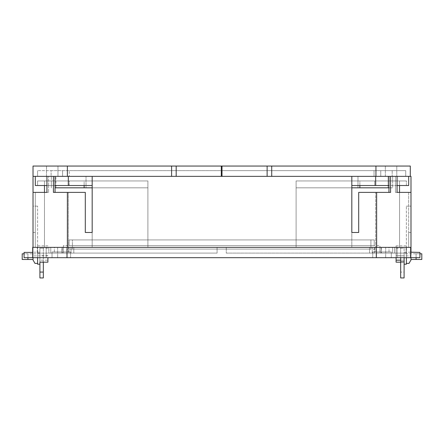 <?xml version="1.0" encoding="UTF-8"?>
<svg xmlns="http://www.w3.org/2000/svg" width="444" height="444" viewBox="0 0 444 444"><rect width="100%" height="100%" fill="white"/><g stroke="black" fill="none" stroke-linecap="round" stroke-linejoin="round"><path stroke-width="0.33" stroke-dasharray="2.22 1.67" d="M39.882 255.888L33.011 255.888L33.011 252.181L33.011 255.888L39.882 255.888L39.882 252.181L39.882 255.888M406.404 263.403L409.002 263.403L410.989 259.968L410.989 252.408L419.924 252.408L419.924 257.681L410.989 257.681L419.924 257.681L419.924 252.408L419.924 257.681L410.989 257.681L410.989 247.369L399.533 247.369L406.404 247.369L406.404 263.403L406.404 245.882L406.404 264.208M400.677 257.681L400.677 248.196L400.677 262.182L404.09 262.182L404.118 260.167L404.118 264.208M400.677 248.196L404.118 248.196L404.118 257.681L404.118 255.844L396.098 255.844L396.098 245.882L396.098 262.182M400.677 260.167L404.09 260.167L400.677 260.167M396.098 257.681L396.098 248.174L396.098 255.644L404.118 255.844M404.118 260.167L404.118 255.644M39.882 262.182L39.882 264.208M39.882 248.196L39.882 261.893L39.882 248.196L43.323 248.196L43.323 260.145L39.882 260.167M37.596 257.681L37.596 206.138L37.596 247.369L33.011 247.369L67.371 247.369L33.011 247.369L33.011 252.408L33.011 247.369L44.467 247.369L37.596 247.369L37.596 263.403L37.596 245.882L37.596 264.208M47.902 262.182L47.902 257.681M47.902 255.844L39.882 255.844M43.323 262.182L43.323 260.167L47.902 260.167M47.902 255.644L39.882 255.644M39.91 262.182L39.91 260.167L43.323 260.145M404.118 248.196L404.118 261.893M404.118 253.79L404.118 255.877L410.989 255.877L404.118 255.877L404.118 253.79L421.8 253.79L421.8 259.474L416.072 259.474L416.072 253.79L416.072 257.681M404.118 252.181L404.118 255.877L404.118 252.181L410.989 252.181L410.989 259.474M416.072 253.79L419.924 253.79M67.371 192.391L85.309 192.391L53.424 192.391L67.371 192.391L67.371 247.369L410.989 247.369L406.404 247.369L406.404 206.138L406.404 257.681M359.873 185.52L359.873 180.936L296.104 180.936L296.104 187.812L351.82 187.812L351.82 185.52L351.82 247.369L408.696 247.369L408.696 232.478L408.696 247.369L408.696 232.478L408.696 247.369L399.533 247.369L399.533 192.391L408.696 192.391L408.696 232.478L410.989 232.478L410.989 192.391L408.696 192.391L408.696 232.478L410.989 232.478L410.989 176.357L410.989 206.138L410.989 176.357L392.663 176.357L392.663 180.936L392.663 176.357L410.989 176.357L221.312 176.357L405.722 176.357L221.312 176.357L221.312 170.629L405.722 170.629L221.312 170.629L221.312 176.357L221.312 166.05L271.711 166.05L267.127 166.05L271.711 166.05L267.127 166.05L271.711 166.05L271.711 176.357L271.711 166.05L375.94 166.05L375.94 176.357M359.873 187.812L296.104 187.812L296.104 247.369L147.896 247.369L296.104 247.369L296.104 180.936L296.104 247.369L296.104 180.936L392.663 180.936L359.873 180.936L359.873 187.812L392.663 187.812L392.663 180.936L399.533 180.936L392.663 180.936L392.663 187.812L388.961 187.812M85.309 232.478L85.309 192.391L85.309 232.478L92.18 232.478L85.309 232.478L85.309 192.391L55.039 192.391L55.039 185.52L35.304 185.52L92.18 185.52L92.18 187.812L147.896 187.812L84.127 187.812L84.127 180.936L147.896 180.936L147.896 247.369L147.896 180.936L147.896 187.812L86.025 187.812L86.025 176.357L55.922 176.357L388.078 176.357L86.025 176.357L86.025 187.812L55.922 187.812L55.922 176.357L55.922 187.812L147.896 187.812L147.896 247.369L147.896 180.936L51.338 180.936L51.338 176.357L51.338 180.936L84.127 180.936L84.127 185.52M388.078 187.812L388.078 176.357L388.078 187.812L357.975 187.812L357.975 176.357L357.975 187.812L388.078 187.812M84.127 187.812L55.039 187.812M51.338 187.812L51.338 180.936L44.467 180.936L51.338 180.936L51.338 187.812M399.533 185.52L399.533 180.936L406.404 180.936L374.73 180.936L406.404 180.936L399.533 180.936L399.533 247.369L399.533 180.936L399.533 247.369L408.696 247.369L375.68 247.369L375.68 192.391L358.691 192.391L375.68 192.391L375.68 247.369L296.104 247.369L351.82 247.369L351.82 232.478L358.691 232.478L358.691 192.391L388.961 192.391L388.961 185.52L408.696 185.52L406.404 185.52L406.404 180.936L406.404 185.52L351.82 185.52L351.82 176.357L408.696 176.357L395.438 176.357L397.058 176.357L397.058 192.391L395.438 192.391L410.989 192.391L395.438 192.391L395.438 176.357L395.438 185.52L397.058 185.52M406.404 206.138L410.989 206.138L406.404 206.138M37.596 206.138L33.011 206.138L33.011 176.357L33.011 206.138L37.596 206.138M51.338 176.357L33.011 176.357L57.981 176.357L33.011 176.357L33.011 166.05L46.526 166.05L33.011 166.05L33.011 176.357L33.011 166.05L67.371 166.05L67.371 176.357L33.011 176.357L51.338 176.357M33.011 247.369L33.011 192.391L44.467 192.391L44.467 247.369L44.467 180.936L37.596 180.936L147.896 180.936L37.596 180.936L37.596 185.52L37.596 180.936L44.467 180.936L44.467 185.52M44.467 247.369L44.467 180.936L44.467 247.369L35.304 247.369L35.304 232.478L35.304 247.369L68.321 247.369L35.304 247.369L35.304 232.478L35.304 247.369L44.467 247.369M46.942 192.391L35.304 192.391L35.304 232.478L33.011 232.478L33.011 192.391L48.563 192.391L46.942 192.391L46.942 176.357L48.563 176.357L35.304 176.357L35.304 185.52L92.18 185.52L92.18 247.369L92.18 176.357L388.961 176.357L388.961 185.52L395.438 185.52L395.438 192.391L397.058 192.391M92.18 185.52L68.321 185.52L68.321 176.357L92.18 176.357L92.18 185.52L92.18 176.357L33.011 176.357L35.304 176.357L35.304 185.52L35.304 176.357M68.321 176.357L53.424 176.357L53.424 192.391L55.039 192.391M296.104 180.936L374.73 180.936L296.104 180.936M32.678 257.681L67.038 257.681L67.038 247.369L32.678 247.369L46.193 247.369L32.678 247.369L33.011 259.968L34.998 263.403L37.596 263.403M32.678 252.408L24.076 252.408L24.076 257.681L33.011 257.681L24.076 257.681L33.011 257.681L33.011 255.888L33.011 259.49M357.975 187.812L296.104 187.812L357.975 187.812M410.989 252.408L419.924 252.408L410.989 252.408L410.989 257.681M410.989 247.369L410.989 192.391M408.696 176.357L408.696 185.52L408.696 176.357L408.696 185.52L374.73 185.52L374.73 180.936L374.73 185.52L351.82 185.52L388.961 185.52M358.691 232.478L358.691 192.391L358.691 232.478L351.82 232.478L351.82 247.369L351.82 185.52M406.404 185.52L406.404 180.936L406.404 185.52M376.629 247.369L376.629 192.391M68.321 192.391L68.321 247.369L147.896 247.369L68.321 247.369L68.321 192.391M33.011 192.391L35.304 192.391L35.304 232.478L33.011 232.478L33.011 176.357M68.321 185.52L48.563 185.52L48.563 192.391L48.563 185.52L46.942 185.52M69.27 185.52L69.27 180.936L69.27 185.52M37.596 185.52L37.596 180.936L37.596 185.52M388.961 192.391L390.576 192.391L390.576 176.357L397.058 176.357M48.563 185.52L48.563 176.357L48.563 185.52M33.011 232.478L35.304 232.478L33.011 232.478M55.039 185.52L55.039 176.357M375.68 185.52L375.68 176.357M410.989 232.478L408.696 232.478L410.989 232.478M24.076 252.408L33.011 252.408L24.076 252.408L24.076 257.681L24.076 252.408M404.09 261.893L404.09 260.167M400.677 262.182L400.677 277.95L404.09 277.95L404.09 272.067L400.677 272.067M27.928 259.49L27.928 253.813L27.928 259.49L22.2 259.49L22.2 253.813L27.928 253.813L27.928 259.49M27.928 257.681L27.928 253.813L24.076 253.813M39.91 260.145L39.91 261.893L43.323 261.893L43.323 248.196M39.882 261.893L39.91 277.95L43.323 277.95L43.323 261.893M404.09 262.182L404.09 272.067M396.786 166.05L410.3 166.05L385.331 166.05L396.786 166.05L396.786 176.357L385.331 176.357L410.3 176.357L396.786 176.357L396.786 166.05M410.3 176.357L410.3 166.05L410.3 176.357L410.3 166.05L375.94 166.05M392.202 170.629L405.722 170.629L392.202 170.629L392.202 176.357L380.752 176.357L392.202 176.357L392.202 170.629M267.127 166.05L267.127 176.357L267.127 166.05L267.127 170.629L271.711 170.629L267.127 170.629L271.711 170.629L267.127 170.629L267.127 166.05L267.127 176.357L271.711 176.357L271.711 166.05M385.331 176.357L385.331 166.05L385.331 176.357M405.722 170.629L405.722 176.357L405.722 170.629M374.042 170.629L374.042 176.357L374.042 170.629M380.752 176.357L380.752 170.629L380.752 176.357M67.371 176.357L171.606 176.357L171.606 166.05L176.185 166.05L171.606 166.05L176.185 166.05L176.185 176.357L171.606 176.357L222 176.357L222 170.629L69.27 170.629L222 170.629L222 176.357L69.27 176.357L222 176.357L222 166.05L67.371 166.05M57.981 166.05L46.526 166.05L57.981 166.05L57.981 176.357L57.981 166.05M171.606 166.05L171.606 176.357L171.606 166.05L171.606 170.629L171.606 166.05L176.185 166.05L176.185 170.629L171.606 170.629L176.185 170.629L171.606 170.629L176.185 170.629L176.185 166.05L176.185 176.357L176.185 166.05M51.11 170.629L69.27 170.629L37.596 170.629L51.11 170.629L51.11 176.357L37.596 176.357L62.565 176.357L51.11 176.357L51.11 170.629M69.27 176.357L37.596 176.357L69.27 176.357L69.27 170.629L69.27 176.357M46.526 176.357L46.526 166.05L46.526 176.357M37.596 170.629L37.596 176.357L37.596 170.629M62.565 176.357L62.565 170.629L62.565 176.357M48.846 253.097L63.375 253.097L48.846 253.097L48.846 247.369L37.263 247.369L48.846 247.369L48.846 253.097M37.263 253.097L62.232 253.097L37.263 253.097L37.263 247.369L50.777 247.369L37.263 247.369L37.263 253.097M71.073 253.097L217.088 253.097L61.938 253.097L73.798 253.097L61.938 253.097L61.938 247.369L68.937 247.369L61.938 247.369L61.938 253.097L68.937 253.097L68.937 247.369L226.251 247.369L226.251 253.097L226.251 247.369L217.088 247.369L217.088 253.097L217.088 247.369L68.937 247.369L68.937 253.097L217.088 253.097L71.073 253.097L71.073 247.369L63.375 247.369L63.375 253.097L63.375 247.369L71.073 247.369L71.073 253.097M63.375 245.654L63.375 247.369L48.846 247.369L63.375 247.369L63.375 245.654L379.959 245.654L379.959 247.369L372.261 247.369L372.261 253.097L226.251 253.097L372.261 253.097L372.261 247.369L394.488 247.369L379.959 247.369L379.959 253.097L406.071 253.097L379.959 253.097L379.959 245.654L63.375 245.654M72.422 249.09L370.912 249.09L370.912 239.927L72.422 239.927L370.912 239.927L370.912 249.09L72.422 249.09L72.422 239.927L72.422 249.09M217.088 253.097L217.088 247.369L217.088 253.097M67.038 247.369L410.656 247.369L376.296 247.369L376.296 257.681L67.038 257.681M410.656 247.369L410.656 257.681L410.656 247.369L410.656 257.681L376.296 257.681M397.141 257.681L385.686 257.681L397.141 257.681L397.141 247.369L385.686 247.369L397.141 247.369L397.141 257.681M70.59 257.681L52.037 257.681L70.59 257.681L52.037 257.681L70.59 257.681L70.59 251.953L52.037 251.953L70.59 251.953L52.037 251.953L70.59 251.953L70.59 257.681M376.523 257.681L66.811 257.681L376.523 257.681L376.523 249.09L66.811 249.09L376.523 249.09L376.523 257.681M372.744 257.681L391.297 257.681L372.744 257.681L391.297 257.681L372.744 257.681L372.744 251.953L391.297 251.953L372.744 251.953L391.297 251.953L372.744 251.953L372.744 257.681M46.193 247.369L57.648 247.369L46.193 247.369L46.193 257.681L46.193 247.369M62.232 247.369L50.777 247.369L62.232 247.369L62.232 253.097L62.232 247.369M71.073 247.369L61.938 247.369L71.073 247.369M374.397 247.369L226.251 247.369L381.396 247.369L374.397 247.369L374.397 253.097L381.396 253.097L369.536 253.097L381.396 253.097L381.396 247.369L369.536 247.369L381.396 247.369L381.396 253.097L374.397 253.097L374.397 247.369M372.261 247.369L369.536 247.369L372.261 247.369M406.071 247.369L381.102 247.369L406.071 247.369L406.071 253.097L406.071 247.369M54.329 247.369L68.298 247.369L54.329 247.369L68.298 247.369L54.329 247.369L54.329 251.953L68.298 251.953L54.329 251.953L68.298 251.953L54.329 251.953L54.329 247.369M389.005 247.369L375.036 247.369L389.005 247.369L375.036 247.369L389.005 247.369L389.005 251.953L375.036 251.953L389.005 251.953L375.036 251.953L389.005 251.953L389.005 247.369M57.648 247.369L57.648 257.681L57.648 247.369M50.777 247.369L50.777 253.097L50.777 247.369M374.231 245.654L69.103 245.654L374.231 245.654L374.231 239.927L374.231 245.654M69.103 239.927L374.231 239.927L69.103 239.927L69.103 245.654L69.103 239.927M66.811 249.09L66.811 257.681L66.811 249.09M381.102 253.097L392.557 253.097L381.102 253.097L381.102 247.369L381.102 253.097M226.251 253.097L374.397 253.097L226.251 253.097L226.251 247.369L226.251 253.097M394.488 247.369L394.488 253.097L394.488 247.369M385.686 247.369L385.686 257.681L385.686 247.369M392.557 247.369L392.557 253.097L392.557 247.369M39.882 252.181L33.011 252.181M396.098 245.882L406.404 245.882M396.098 248.174L404.118 248.174M47.902 245.882L37.596 245.882M47.902 248.174L39.882 248.174M39.882 253.813L27.928 253.813M73.798 247.369L73.798 253.097L73.798 247.369M68.298 247.369L68.298 251.953L68.298 247.369M52.037 251.953L52.037 257.681L52.037 251.953M369.536 247.369L369.536 253.097L369.536 247.369M375.036 247.369L375.036 251.953L375.036 247.369M391.297 251.953L391.297 257.681L391.297 251.953"/><path stroke-width="0.67" d="M404.09 261.893L400.677 261.893L400.677 277.95L404.09 277.95L404.118 257.681L404.118 264.208L406.404 264.208L406.404 263.403L409.002 263.403L410.989 259.968L410.989 257.681L419.924 257.681L419.924 252.408L410.989 252.181M400.677 260.167L396.098 260.167L396.098 262.182L400.677 262.182M396.098 260.167L396.098 257.681M37.596 257.681L37.596 264.208L39.882 264.208L39.91 262.182L39.91 272.067L43.323 272.067L43.323 277.95L39.91 277.95L39.91 272.067M47.902 257.681L47.902 262.182L39.91 262.182M416.072 257.681L416.072 259.474L410.989 259.474L410.989 257.681M416.072 259.474L421.8 259.474L421.8 253.79L419.924 253.79M406.404 257.681L406.404 263.403M55.039 187.812L92.18 187.812L92.18 232.478L92.18 176.357L351.82 176.357L351.82 232.478L358.691 232.478L351.82 232.478L351.82 187.812L359.873 187.812L359.873 185.52M84.127 187.812L84.127 185.52M359.873 187.812L388.961 187.812M410.989 252.408L410.989 192.391L397.058 192.391L399.533 192.391L399.533 185.52M33.011 247.369L33.011 192.391L46.942 192.391L44.467 192.391L44.467 185.52M410.989 247.369L67.371 247.369L67.371 192.391L53.424 192.391L53.424 176.357L46.942 176.357L46.942 192.391M388.961 192.391L388.961 176.357L410.989 176.357L410.989 192.391M32.678 252.408L24.076 252.408L24.076 257.681L32.678 257.681L32.678 247.369L376.296 247.369L376.296 257.681L67.038 257.681L67.038 247.369M410.3 176.357L410.3 166.05L271.711 166.05L271.711 176.357L390.576 176.357L390.576 192.391L358.691 192.391L358.691 232.478M397.058 192.391L397.058 176.357M376.629 247.369L376.629 192.391M92.18 232.478L85.309 232.478L92.18 232.478M37.596 263.403L34.998 263.403L33.011 259.968L33.011 257.681L33.011 259.49L27.928 259.49L27.928 257.681M33.011 192.391L33.011 176.357L171.606 176.357L171.606 166.05L67.371 166.05L67.371 176.357M85.309 232.478L85.309 192.391L67.371 192.391M55.039 192.391L55.039 176.357M92.18 185.52L55.039 185.52M46.942 185.52L35.304 185.52L35.304 176.357M68.321 185.52L68.321 176.357M397.058 185.52L408.696 185.52L408.696 176.357M351.82 185.52L388.961 185.52M375.68 185.52L375.68 176.357M400.677 261.893L400.677 257.681M24.076 253.813L22.2 253.813L22.2 259.49L27.928 259.49M43.323 262.182L43.323 272.067M221.312 166.05L267.127 166.05L267.127 176.357L221.312 176.357L221.312 166.05M271.711 166.05L267.127 166.05M375.94 166.05L375.94 176.357M33.011 176.357L33.011 166.05L67.371 166.05M176.185 166.05L222 166.05L222 176.357L176.185 176.357L176.185 166.05L171.606 166.05M67.038 257.681L32.678 257.681M376.296 257.681L410.656 257.681L410.656 247.369"/></g></svg>
